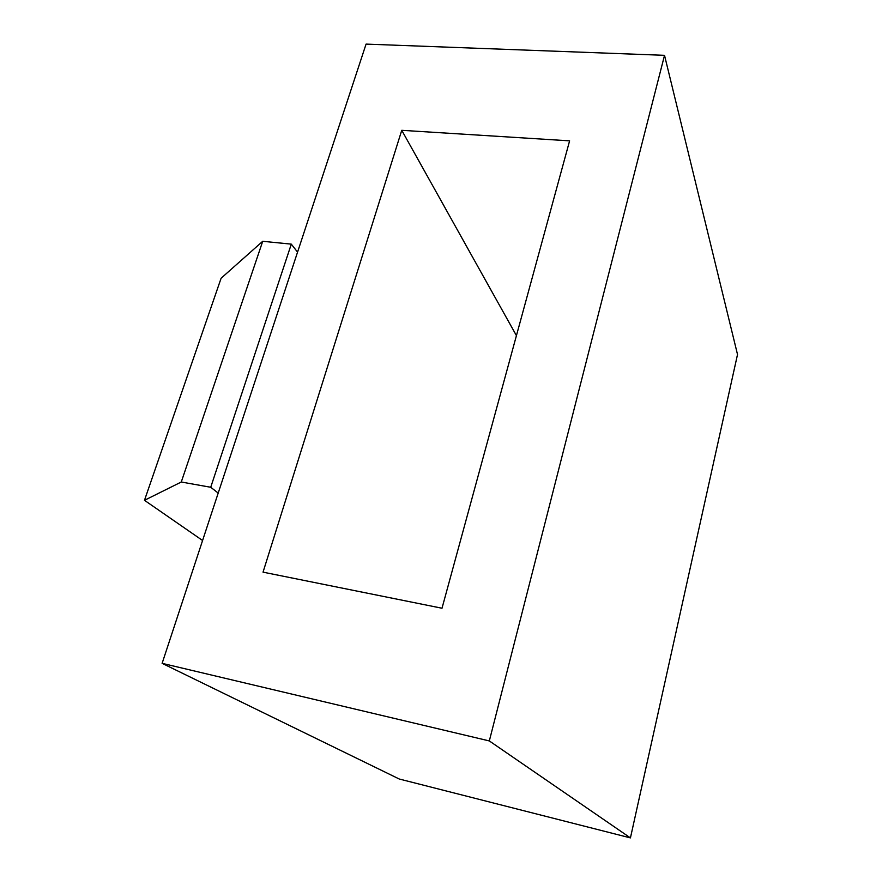 <?xml version="1.0" encoding="UTF-8"?>
<svg xmlns="http://www.w3.org/2000/svg" width="882" height="882" viewBox="0 0 882 882"><rect width="100%" height="100%" fill="white"/><g stroke="black" fill="none" stroke-linecap="round" stroke-linejoin="round"><path stroke-width="1.32" d="M630.432 837.9L737.517 354.498L664.521 55.323L489.323 740.935L630.432 837.9L399.226 779.004L162.123 663.341L489.323 740.935M162.123 663.341L366.074 44.1L664.521 55.323M263.034 572.153L401.751 130.316L569.607 140.844L442.003 608.238L263.034 572.153M516.433 335.612L401.751 130.316M297.554 252.142L291.303 244.138L262.715 241.293L221.106 278.249L144.483 500.303L181.273 482.013L210.721 487.261L218.207 493.082M202.584 540.501L144.483 500.303M262.715 241.293L181.273 482.013M291.303 244.138L210.721 487.261"/></g></svg>
